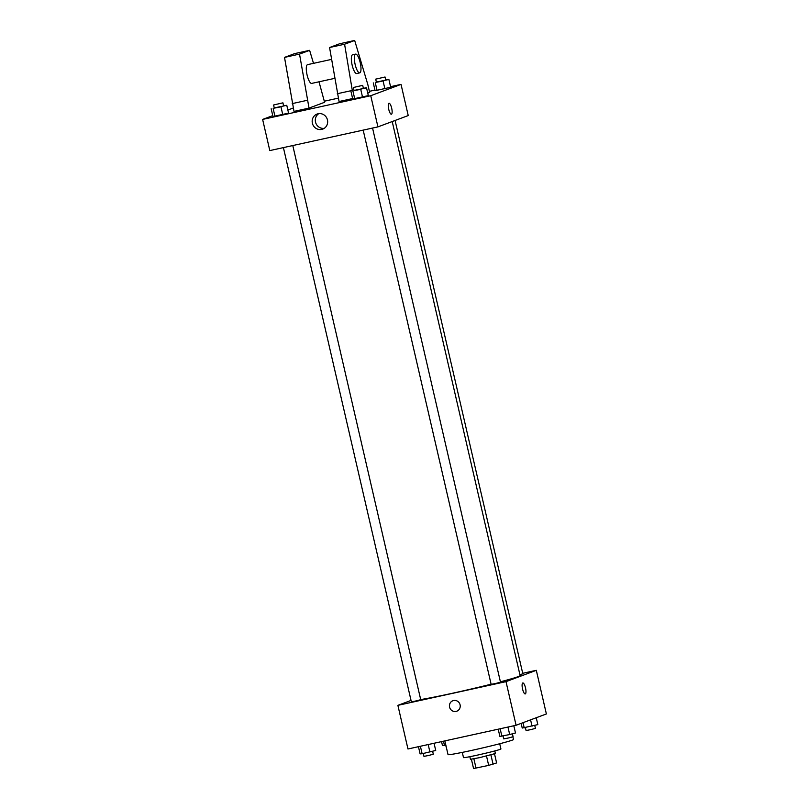 <?xml version="1.0" encoding="UTF-8"?>
<svg xmlns="http://www.w3.org/2000/svg" width="809" height="809" viewBox="0 0 809 809"><rect width="100%" height="100%" fill="white"/><g stroke="black" fill="none" stroke-linecap="round" stroke-linejoin="round"><path stroke-width="1.21" d="M494.532 753.907L496.615 762.948L488.676 765.385L473.558 768.55L471.404 759.246M473.882 758.832L476.036 768.156M486.522 756.051L488.676 765.385M494.805 750.934L495.401 753.513L479.565 757.659L470.454 759.277L469.857 756.688M490.921 754.939L493.075 764.272M499.719 743.754L500.923 748.962A19.204 0.728 167 0 1 477.158 755.171A19.204 0.728 167 0 1 463.496 757.598L462.293 752.39M512.906 736.817L513.523 739.487A33.614 1.284 167 0 1 471.93 750.347A33.614 1.284 167 0 1 448.024 754.605L444.859 740.892M522.715 673.3L536.306 670.317L546.378 713.953L516.081 725.269L407.969 748.982L397.886 705.347L411.033 700.432M536.306 670.317L506.009 681.643L516.081 725.269M506.009 681.643L397.886 705.347M456.792 711.202A5.602 5.38 69.5 0 1 449.571 707.106A5.602 5.38 69.5 0 1 459.866 704.073A5.602 5.38 69.5 0 1 456.792 711.202A5.602 5.38 69.5 0 1 449.571 707.117A5.602 5.38 69.5 0 1 452.868 700.715M420.69 699.563A54.415 2.073 -13 0 0 491.093 684.202M500.397 681.815A54.415 2.073 -13 0 0 520.116 675.596L392.213 121.542M519.914 674.676L522.836 673.826L395.085 120.47M363.18 130.118L491.134 684.343L495.846 683.443L500.488 682.179L372.555 128.055M283.403 147.602L411.356 701.838L416.079 700.928L420.72 699.674L292.787 145.549M522.836 682.978A5.602 1.557 -102.4 0 1 525.537 688.004A5.602 1.557 -102.4 0 1 525.294 693.9A5.602 1.557 -102.4 0 1 525.233 693.92A5.602 1.557 -102.4 0 1 522.513 688.783A5.602 1.557 -102.4 0 1 522.836 682.968A5.602 1.557 -102.4 0 1 525.537 688.004A5.602 1.557 -102.4 0 1 525.294 693.9A5.602 1.557 -102.4 0 1 525.233 693.92M390.555 86.684L401.031 84.389L408.232 115.556L377.934 126.882L269.812 150.585L262.622 119.419L272.754 115.636M312.385 123.241A8.029 7.706 69.5 0 1 327.139 118.893A8.029 7.706 69.5 0 1 322.73 129.106A8.029 7.706 69.5 0 1 312.385 123.241M401.031 84.389L370.744 95.715L377.934 126.882M370.744 95.715L262.622 119.419M318.736 113.665A8.029 7.706 -110.5 0 0 324.227 128.348M391.404 114.221A5.602 1.557 77.6 0 0 391.677 108.204A5.602 1.557 -102.4 0 1 391.404 114.221A5.602 1.557 -102.4 0 1 388.684 109.084A5.602 1.557 -102.4 0 1 389.008 103.279A5.602 1.557 -102.4 0 1 391.677 108.204A5.602 1.557 77.6 0 0 389.008 103.279M287.852 109.994L293.232 108.032M324.348 101.206L338.283 98.152M369.4 91.326L374.951 90.112M368.338 95.624L352.734 99.042L368.338 95.624L366.538 87.837L354.008 90.426M390.686 87.271L375.083 90.699L390.686 87.271L388.896 79.484L376.367 82.073M288.57 113.118L272.967 116.536L288.57 113.118L286.77 105.322L274.241 107.921M367.761 93.116L369.642 92.408L367.842 84.621L354.676 40.45L344.583 44.222L352.38 90.871M352.623 98.546L339.062 101.519L329.566 47.519L339.659 43.747L354.676 40.45M313.508 63.345L309.625 50.33L299.532 54.102L309.028 108.103L324.591 102.288L319.009 81.8M309.028 108.103L294.011 111.399L284.515 57.399L294.607 53.616L309.625 50.33M331.538 59.391L307.562 64.649A9.607 2.67 77.6 0 0 307.46 64.68A9.607 2.67 77.6 0 0 307.046 74.792A9.607 2.67 77.6 0 0 311.667 83.408A9.607 2.67 77.6 0 0 311.778 83.378M355.616 54.112L352.613 54.769A9.607 2.67 77.6 0 0 352.512 54.8A9.607 2.67 77.6 0 0 352.137 65.094A9.607 2.67 77.6 0 0 356.718 73.538L359.722 72.871A9.607 2.67 -102.4 0 1 355.141 64.437A9.607 2.67 -102.4 0 1 355.616 54.112A9.607 2.67 -102.4 0 1 360.278 62.92A9.607 2.67 -102.4 0 1 359.722 72.871M352.279 90.436L337.262 93.733M344.583 44.222L329.566 47.519M299.532 54.102L284.515 57.399M307.228 100.316L292.211 103.613M445.82 745.089L442.462 745.534L441.552 741.61M443.494 741.186L444.465 745.392M445.638 745.129L446.507 748.032M536.246 717.735L537.833 724.621L522.23 728.049L521.148 723.377M530.583 719.858L532.039 726.189M523.029 722.68L524.232 727.898M525.405 727.645L526.072 730.527L530.795 729.627L535.427 728.373L534.759 725.451M434.049 743.259L435.717 750.469L422.116 753.745L420.104 753.887L418.445 746.677M428.194 744.543L429.923 752.026M420.387 746.252L422.116 753.745M423.289 753.482L423.956 756.375L428.669 755.475L433.311 754.21L432.633 751.298M513.816 725.764L515.485 732.974L509.69 734.542L499.881 736.402L498.213 729.192M507.961 727.048L509.69 734.542M500.154 728.767L501.883 736.251M503.056 735.998L503.724 738.88L508.436 737.98L513.078 736.726L512.4 733.803M385.711 79.889L388.896 79.484M375.689 79.151L376.407 82.275L381.13 81.365L385.772 80.111L385.044 76.997L375.689 79.151L385.044 76.997M383.092 81.042L384.892 88.838M375.295 82.751L377.095 90.547M373.283 82.902L375.083 90.699M283.595 105.726L286.77 105.322M273.573 104.998L274.291 108.113L279.014 107.213L283.646 105.959L282.928 102.834L273.573 104.998L282.928 102.834M280.976 106.889L282.776 114.676M273.169 108.598L274.969 116.395M271.167 108.75L272.967 116.536M363.362 88.242L366.538 87.837M353.341 87.503L354.059 90.628L358.781 89.718L363.413 88.464L362.695 85.35L353.341 87.503L362.695 85.35M360.743 89.395L362.543 97.191M352.946 91.104L354.736 98.9M350.934 91.255L352.734 99.042M334.704 78.362L311.667 83.408"/></g></svg>
